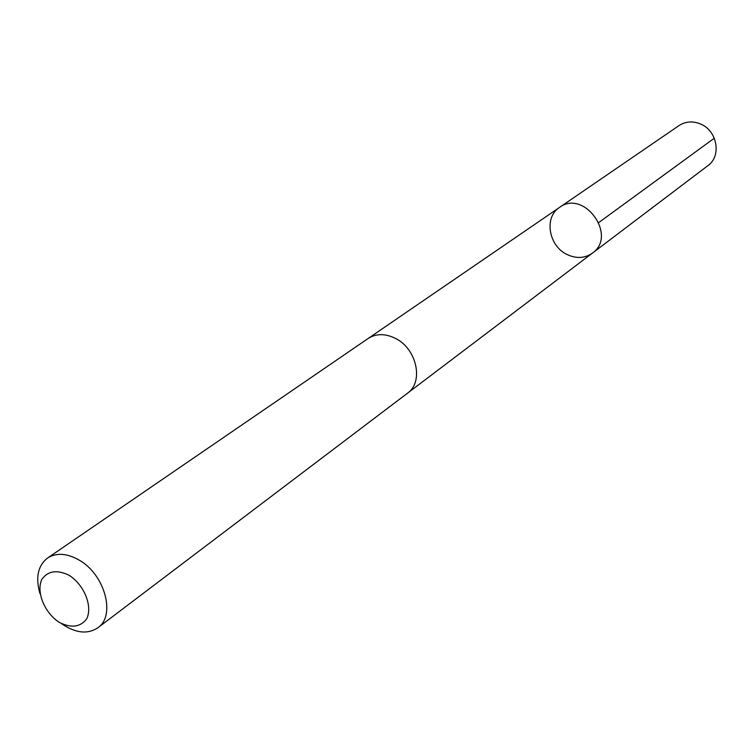 <?xml version="1.0" encoding="UTF-8"?>
<svg xmlns="http://www.w3.org/2000/svg" width="754" height="754" viewBox="0 0 754 754"><rect width="100%" height="100%" fill="white"/><g stroke="black" fill="none" stroke-linecap="round" stroke-linejoin="round"><path stroke-width="1.13" d="M567.272 254.598C548.62 246.19 543.738 217.256 559.534 207.416C583.945 188.868 617.762 235.804 592.446 253.099C584.897 258.339 576.499 258.839 567.272 254.598M707.912 165.635C721.597 156.229 717.459 131.083 700.918 124.174C693.039 120.819 685.744 121.281 679.043 125.56L559.534 207.416C583.945 188.868 617.762 235.804 592.446 253.099L707.912 165.635M61.668 623.746C75.504 633.181 87.549 634.529 97.831 627.78L407.471 393.22C423.965 382.071 416.83 348.725 395.445 338.386C385.256 333.381 376.133 333.428 368.065 338.537L47.568 558.035C37.917 565.651 35.381 577.507 39.953 593.615M97.831 627.78C116.012 615.764 104.91 574.539 79.217 560.137C66.974 553.191 56.427 552.494 47.568 558.035M69.264 575.368C57.078 569.449 47.917 570.797 41.781 579.411C36.06 592.06 44.458 612.653 59.189 622.352C71.196 628.374 80.376 627.187 86.729 618.789C92.78 606.254 84.316 585.113 69.264 575.368M598.846 222.487L714.311 138.208M407.952 392.853L592.446 253.099M368.565 338.197L559.534 207.416"/></g></svg>
